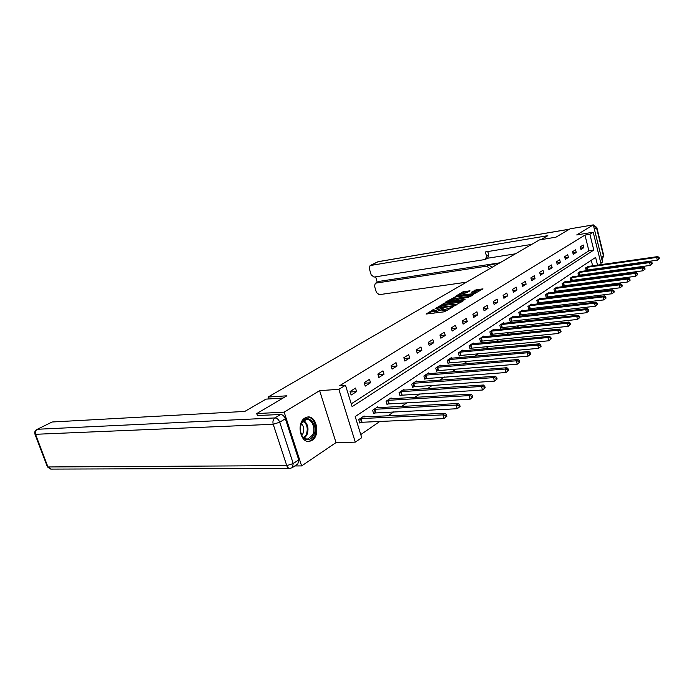 <?xml version="1.0" encoding="UTF-8"?>
<svg xmlns="http://www.w3.org/2000/svg" width="694" height="694" viewBox="0 0 694 694"><rect width="100%" height="100%" fill="white"/><g stroke="black" fill="none" stroke-linecap="round" stroke-linejoin="round"><path stroke-width="1.04" d="M434.21 309.116L426.081 314.052L444.212 311.823L453.243 306.817L445.348 309.394L442.113 309.359L443.466 307.954L434.496 310.747L432.822 310.53L434.21 309.116M304.944 417.988C296.147 422.776 300.363 443.648 309.637 441.323L312.1 440.317C320.767 435.303 316.499 414.804 307.242 417.085L304.944 417.988M469.994 290.821L463.115 291.758L455.472 296.338L473.829 294.022L482.998 288.895L476.379 289.667L471.443 292.235L476.466 292.035C475.928 292.773 474.314 293.389 471.634 293.9L458.482 295.314C459.038 294.586 460.634 293.97 463.288 293.467L466.836 292.695L469.994 290.821M351.251 403.83L588.894 250.812L584.964 235.075L589.865 234.268L593.197 232.212L601.23 264.622M257.448 415.68L256.754 413.572L286.9 395.797L268.066 397.055L539.446 239.916L555.911 237.183L570.086 228.829L593.309 224.873L576.705 234.936L593.197 232.212M256.754 413.572L284.158 412.141L301.621 465.917L336.026 442.607L355.293 442.13L338.863 389.325L345.491 385.231L352.118 406.641L593.795 250.057L589.865 234.268M336.026 442.607L319.63 390.653L284.158 412.141M319.63 390.653L338.863 389.325M584.964 235.075L339.782 385.638L345.491 385.231M444.785 303.009L435.598 308.431L453.642 306.158L463.089 300.953L444.785 303.009L445.123 304.189L441.844 305.672M445.609 302.072L454.882 297.058L473.273 294.742L468.224 297.388L459.272 298.862L456.912 300.355L465.084 299.418L464.173 299.964L445.687 302.358M600.865 263.165L602.513 262.054L593.309 224.873M294.829 465.952L301.621 465.917M268.066 397.055L268.691 398.955M351.138 395.051L356.612 391.581L355.536 388.076L350.054 391.529L351.138 395.051M365.235 386.124L370.535 382.767L369.486 379.314L364.177 382.654L365.235 386.124M378.872 377.484L383.999 374.24L382.975 370.839L377.84 374.066L378.872 377.484M392.067 369.121L397.029 365.981L396.031 362.632L391.06 365.755L392.067 369.121M404.845 361.027L409.651 357.983L408.679 354.677L403.865 357.705L404.845 361.027M417.224 353.185L421.883 350.236L420.937 346.974L416.27 349.915L417.224 353.185M429.222 345.586L433.741 342.723L432.813 339.513L428.285 342.359L429.222 345.586M440.855 338.221L445.244 335.445L444.334 332.27L439.944 335.029L440.855 338.221M452.15 331.064L456.4 328.375L455.516 325.243L451.256 327.924L452.15 331.064M463.106 324.124L467.236 321.513L466.368 318.425L462.23 321.018L463.106 324.124M473.742 317.384L477.758 314.842L476.908 311.797L472.892 314.321L473.742 317.384M484.082 310.834L487.977 308.37L487.153 305.36L483.25 307.815L484.082 310.834M494.128 304.475L497.91 302.072L497.104 299.105L493.313 301.491L494.128 304.475M503.896 298.29L507.574 295.956L506.785 293.024L503.098 295.34L503.896 298.29M513.395 292.269L516.978 289.997L516.206 287.099L512.614 289.363L513.395 292.269M522.634 286.414L526.121 284.202L525.367 281.348L521.871 283.542L522.634 286.414M531.63 280.714L535.031 278.563L534.285 275.735L530.884 277.878L531.63 280.714M540.392 275.171L543.697 273.072L542.977 270.278L539.663 272.36L540.392 275.171M548.928 269.758L552.146 267.719L551.435 264.961L548.208 266.99L548.928 269.758M557.239 264.492L560.379 262.506L559.685 259.773L556.536 261.751L557.239 264.492M565.341 259.365L568.403 257.422L567.718 254.724L564.656 256.65L565.341 259.365M573.244 254.36L576.237 252.46L575.56 249.797L572.567 251.679L573.244 254.36M580.956 249.476L583.862 247.628L583.203 244.991L580.288 246.83L580.956 249.476M360.767 434.565L380.191 421.206M387.963 415.853L393.897 411.768M401.592 406.476L407.161 402.65M414.769 397.419L419.991 393.828M427.513 388.649L432.414 385.283M439.857 380.156L444.438 377.007M451.803 371.941L456.097 368.982M463.384 363.968L467.4 361.21M474.609 356.248L478.366 353.662M485.496 348.761L489.001 346.349M496.063 341.491L499.333 339.245M506.316 334.439L509.37 332.339M516.275 327.585L519.112 325.633M525.957 320.923L528.594 319.11M535.36 314.451L537.807 312.768M544.512 308.162L546.777 306.609M553.413 302.037L555.504 300.606M562.071 296.086L563.996 294.759M570.503 290.283L572.272 289.068M578.709 284.635L580.331 283.525M586.708 279.135L588.182 278.121M594.498 273.774L594.446 273.046M593.613 269.732L593.457 269.09M592.641 265.845L591.253 260.285M364.411 416.912L364.107 415.949L358.711 419.558L359.787 423.036L361.244 422.056M378.109 407.699L377.831 406.779L372.609 410.267L373.658 413.702L375.072 412.748M391.373 398.781L391.112 397.905L386.055 401.279L387.079 404.663L388.44 403.743M404.212 390.158L403.96 389.317L399.067 392.587L400.065 395.918L401.384 395.025M416.652 381.795L416.417 380.989L411.672 384.164L412.644 387.443L413.928 386.584M428.71 373.702L428.484 372.93L423.887 376.001L424.832 379.236L426.073 378.404M440.395 365.851L440.178 365.105L435.728 368.089L436.647 371.281L437.853 370.475M451.733 358.234L451.534 357.523L447.205 360.412L448.107 363.561L449.278 362.78M462.742 350.843L462.542 350.158L458.352 352.968L459.228 356.074L460.365 355.311M473.421 343.669L473.239 343.01L469.161 345.733L470.029 348.804L471.131 348.067M483.805 336.703L483.631 336.07L479.667 338.715L480.508 341.743L481.584 341.023M493.894 329.936L493.72 329.32L489.877 331.897L490.701 334.89L491.742 334.187M503.697 323.352L503.54 322.762L499.793 325.26L500.6 328.219L501.615 327.533M513.23 316.95L513.083 316.386L509.439 318.815L510.229 321.738L511.209 321.07M522.513 310.73L522.365 310.175L518.826 312.543L519.598 315.423L520.552 314.781M531.543 304.666L531.404 304.137L527.952 306.444L528.707 309.29L529.643 308.665M540.331 298.776L540.201 298.255L536.844 300.502L537.581 303.313L538.492 302.705M548.902 293.033L548.772 292.53L545.501 294.716L546.221 297.492L547.106 296.902M557.239 287.429L557.117 286.952L553.933 289.077L554.645 291.827L555.504 291.246M565.376 281.981L565.254 281.512L562.149 283.586L562.843 286.301L563.684 285.737M573.305 276.663L573.183 276.212L570.156 278.233L570.841 280.914L571.665 280.367M581.034 271.475L580.921 271.042L577.972 273.011L578.64 275.665L579.438 275.128M588.573 266.418L585.589 267.919L586.248 270.547L587.029 270.018M600.735 272.178L599.503 273.028L599.338 272.369M594.611 273.696L599.503 273.028M597.543 265.151L595.617 257.396L355.189 416.556L361.73 437.68L355.293 442.13M602.036 267.893L602.201 268.535M598.514 269.046L598.349 268.404M588.894 250.812L593.795 250.057M356.612 391.581L350.201 392.006M370.535 382.767L364.35 383.218M383.999 374.24L378.03 374.708M397.029 365.981L391.277 366.467M409.651 357.983L404.09 358.486M421.883 350.236L416.513 350.748M433.741 342.723L428.545 343.244M445.244 335.445L440.213 335.965M456.4 328.375L451.534 328.904M467.236 321.513L462.516 322.042M477.758 314.842L473.187 315.38M487.977 308.37L483.553 308.908M497.91 302.072L493.616 302.61M507.574 295.956L503.41 296.494M516.978 289.997L512.927 290.534M526.121 284.202L522.192 284.74M535.031 278.563L531.205 279.092M543.697 273.072L539.984 273.601M552.146 267.719L548.529 268.24M560.379 262.506L556.866 263.026M568.403 257.422L564.977 257.934M576.237 252.46L572.897 252.972M583.862 247.628L580.618 248.131M432.839 310.6L433.16 311.727L434.843 311.953L434.496 310.747M442.225 309.767L434.843 311.953M442.13 309.429L442.451 310.565L444.177 310.799L443.83 309.585M447.717 310.201L444.177 310.799M432.935 310.938L428.094 313.801M461.128 302.133L445.123 304.189M437.411 307.555L453.451 305.733L456.227 304.146L443.683 305.308L437.411 307.555M447.925 302.072L448.636 301.656M452.167 299.565L453.59 298.732L453.26 297.57M471.122 296.121L453.59 298.732M453.408 299.331C450.718 299.843 449.087 300.476 448.515 301.231L455.706 300.337L458.075 298.854L453.408 299.331M480.847 290.266L476.691 290.829L473.924 292.027M467.999 292.009L462.126 293.683M458.604 295.765L457.979 296.13M446.884 416.279L446.45 414.795L445.583 415.437L446.016 416.921L446.884 416.279L444.004 418.586L442.928 414.873L445.097 413.277L362.658 416.921M359.579 422.377L444.004 418.586L446.016 416.921M360.177 418.577L442.928 414.873L445.583 415.437M445.097 413.277L446.45 414.795M313.619 435.407C309.984 440.959 306.115 441.158 302.02 436.006C300.103 432.492 299.73 428.701 300.901 424.641L301.586 422.958C306.835 411.768 319.266 424.858 313.619 435.407M300.363 431.113L301.881 435.52C303.53 438.131 305.568 439.267 307.971 438.946L312.621 434.964C316.091 428.545 311.71 418.178 306.063 419.549L301.474 423.453L300.268 427.86M301.734 435.259L302.931 433.594C304.432 429.681 303.92 426.359 301.387 423.618M307.798 441.358L308.735 441.263C311.155 440.768 313.081 439.12 314.503 436.318C318.581 428.692 313.844 416.331 307.069 417.12M283.143 398.018L266.01 399.128L244.8 411.429L52.128 421.995L37.355 429.265L274.928 417.935L280.576 414.509L257.396 415.515M298.724 459.862L285.364 418.742L279.734 422.204L293.224 463.54L298.724 459.862L297.847 463.922L292.582 467.461M36.938 429.36C35.056 430.462 34.379 432.024 34.908 434.036L35.533 434.297L47.955 466.958L286.761 465.622L273.21 424.286L35.533 434.297C34.917 432.093 35.524 430.41 37.355 429.265L52.128 421.995M280.576 414.509C282.692 414.674 284.288 416.088 285.364 418.742M540.947 239.664L547.844 235.665L370.11 265.568L369.243 268.352L371.169 274.841L373.979 277.079L484.889 259.547L485.514 259.339L486.563 256.355L488.75 255.132L487.7 258.116L485.609 259.296M531.769 244.366L485.366 251.957L486.563 256.355M375.315 283.273L379.124 281.391L375.315 283.273L374.482 285.989L376.391 292.434L379.193 294.672L466.446 282.189M375.636 276.811L377.25 282.267M489.886 268.595L486.685 266.166L488.862 264.926L492.055 267.337L489.886 268.613M375.766 283.126L486.685 266.166M515.425 253.822L487.431 258.263M488.862 264.926L498.925 263.373M379.124 281.391L499.906 262.809M487.778 251.558L488.75 255.132M460.105 406.467L459.688 405.001L458.855 405.617L459.272 407.083L460.105 406.467L457.285 408.723L456.244 405.07L458.326 403.526L376.426 407.716M373.459 413.06L457.285 408.723L459.272 407.083M374.023 409.321L456.244 405.07L458.855 405.617M458.326 403.526L459.688 405.001M472.874 396.985L472.467 395.545L471.66 396.144L472.067 397.584L472.874 396.985L470.107 399.206L469.092 395.606L471.105 394.114L389.75 398.816M386.888 404.047L470.107 399.206L472.067 397.584M387.426 400.369L469.092 395.606L471.66 396.144M471.105 394.114L472.467 395.545M485.201 387.825L484.811 386.411L484.03 386.983L484.429 388.406L485.201 387.825L482.495 390.002L481.506 386.463L483.449 385.023L402.65 390.193M399.883 395.328L482.495 390.002L484.429 388.406M400.395 391.702L481.506 386.463L484.03 386.983M483.449 385.023L484.811 386.411M497.13 378.976L496.739 377.579L495.984 378.135L496.375 379.54L497.13 378.976L494.466 381.11L493.503 377.623L495.386 376.235L415.142 381.839M412.47 386.879L494.466 381.11L496.375 379.54M412.956 383.305L493.503 377.623L495.984 378.135M495.386 376.235L496.739 377.579M508.65 370.414L508.277 369.043L507.548 369.581L507.93 370.96L508.65 370.414L506.047 372.513L505.102 369.078L506.924 367.733L427.244 373.754M424.667 378.69L506.047 372.513L507.93 370.96M425.127 375.168L505.102 369.078L507.548 369.581M506.924 367.733L508.277 369.043M519.806 362.138L519.442 360.776L518.739 361.305L519.103 362.658L519.806 362.138L517.247 364.194L516.327 360.802L518.088 359.501L438.981 365.903M436.491 370.752L517.247 364.194L519.103 362.658M436.934 367.282L516.327 360.802L518.739 361.305M518.088 359.501L519.442 360.776M530.606 354.113L530.251 352.778L529.565 353.289L529.93 354.625L530.606 354.113L528.091 356.143L527.197 352.795L528.906 351.537L450.371 358.295M447.96 363.049L528.091 356.143L529.93 354.625M448.376 359.631L527.197 352.795L529.565 353.289M528.906 351.537L530.251 352.778M541.068 346.349L540.721 345.031L540.062 345.525L540.409 346.844L541.068 346.349L538.596 348.336L537.72 345.039L539.377 343.825L461.415 350.912M459.09 355.58L538.596 348.336L540.409 346.844M459.489 352.205L537.72 345.039L540.062 345.525M539.377 343.825L540.721 345.031M551.21 338.819L550.871 337.527L550.229 337.995L550.568 339.297L551.21 338.819L548.781 340.78L547.922 337.527L549.527 336.347L472.146 343.747M469.89 348.327L548.781 340.78L550.568 339.297M470.272 344.996L547.922 337.527L550.229 337.995M549.527 336.347L550.871 337.527M561.038 331.524L560.709 330.24L560.084 330.7L560.422 331.984L561.038 331.524L558.653 333.45L557.811 330.24L559.373 329.095L482.564 336.781M480.378 341.283L558.653 333.45L560.422 331.984M480.742 337.995L557.811 330.24L560.084 330.7M559.373 329.095L560.709 330.24M570.581 324.445L570.251 323.178L569.653 323.63L569.974 324.887L570.581 324.445L568.23 326.336L567.414 323.17L568.924 322.059L492.688 330.014M490.571 334.439L568.23 326.336L569.974 324.887M490.918 331.194L567.414 323.17L569.653 323.63M568.924 322.059L570.251 323.178M579.828 317.574L579.516 316.325L578.926 316.759L579.247 318.008L579.828 317.574L577.521 319.431L576.723 316.308L578.189 315.232L502.534 323.439M500.478 327.776L577.521 319.431L579.247 318.008M500.808 324.584L576.723 316.308L578.926 316.759M578.189 315.232L579.516 316.325M588.816 310.903L588.503 309.671L587.939 310.088L588.252 311.32L588.816 310.903L586.543 312.734L585.762 309.654L587.185 308.604L512.103 317.037M510.116 321.313L586.543 312.734L588.252 311.32M510.428 318.156L585.762 309.654L587.939 310.088M587.185 308.604L588.503 309.671M597.551 304.423L597.239 303.209L596.693 303.616L596.996 304.831L597.551 304.423L595.305 306.219L594.541 303.183L595.929 302.159L521.411 310.817M519.485 315.015L595.305 306.219L596.996 304.831M519.78 311.901L594.541 303.183L596.693 303.616M595.929 302.159L597.239 303.209M606.027 298.125L605.732 296.919L605.194 297.318L605.489 298.524L606.027 298.125L603.823 299.895L603.077 296.893L604.422 295.904L530.476 304.761M528.602 308.891L603.823 299.895L605.489 298.524M528.889 305.82L603.077 296.893L605.194 297.318M604.422 295.904L605.732 296.919M614.277 292.001L613.982 290.812L613.461 291.202L613.756 292.391L614.277 292.001L612.108 293.744L611.371 290.786L612.681 289.823L539.299 298.862M537.486 302.922L612.108 293.744L613.756 292.391M537.755 299.895L611.371 290.786L613.461 291.202M612.681 289.823L613.982 290.812M622.292 286.049L622.006 284.878L621.503 285.251L621.789 286.422L622.292 286.049L620.158 287.767L619.438 284.844L620.714 283.907L547.887 293.12M546.126 297.119L620.158 287.767L621.789 286.422M546.386 294.126L619.438 284.844L621.503 285.251M620.714 283.907L622.006 284.878M630.1 280.255L629.814 279.101L629.319 279.465L629.605 280.619L630.1 280.255L627.992 281.946L627.289 279.057L628.53 278.147L556.258 287.524M554.549 291.463L627.992 281.946L629.605 280.619M554.792 288.504L627.289 279.057L629.319 279.465M628.53 278.147L629.814 279.101M637.691 274.616L637.413 273.471L636.936 273.826L637.213 274.971L637.691 274.616L635.617 276.29L634.923 273.436L636.129 272.542L564.422 282.068M562.756 285.945L635.617 276.29L637.213 274.971M562.99 283.022L634.923 273.436L636.936 273.826M636.129 272.542L637.413 273.471M645.082 269.125L644.813 267.997L644.344 268.344L644.613 269.472L645.082 269.125L643.034 270.773L642.366 267.953L643.538 267.086L572.376 276.759M570.754 280.567L643.034 270.773L644.613 269.472M570.98 277.687L642.366 267.953L644.344 268.344M643.538 267.086L644.813 267.997M652.282 263.781L652.022 262.67L651.562 263L651.831 264.119L652.282 263.781L650.269 265.403L649.61 262.618L650.746 261.777L580.132 271.571M578.553 275.327L650.269 265.403L651.831 264.119M578.77 272.482L649.61 262.618L651.562 263M650.746 261.777L652.022 262.67M659.3 258.576L659.04 257.474L658.597 257.804L658.858 258.905L659.3 258.576L657.313 260.172L656.663 257.422L657.773 256.598L587.697 266.513M586.17 270.218L657.313 260.172L658.858 258.905M586.369 267.398L656.663 257.422L658.597 257.804M657.773 256.598L659.04 257.474M433.203 310.053L433.039 309.489M451.837 307.72L451.673 307.138M442.46 308.908L442.295 308.318M436.335 311.762L435.997 310.565M441.705 310.079L441.367 308.873M445.687 310.608L445.348 309.394M450.918 308.275L450.753 307.694M443.483 304.709L443.145 303.53M453.572 306.167L453.451 305.733M454.77 305.872L454.631 305.369M455.758 305.369L455.594 304.787M455.203 298.22L454.882 297.058M455.906 301.04L455.706 300.337M458.04 299.6L457.884 299.045M475.086 291.333L474.765 290.17M476.691 290.829L476.379 289.667M463.427 292.911L463.115 291.758M465.023 292.408L464.702 291.263M361.47 422.013L360.394 418.534M361.956 421.952L360.88 418.473M303.842 420.529C308.049 424.138 309.047 429.013 306.826 435.147L304.362 438.174M303.842 437.81L306.097 434.982C308.231 429.152 307.312 424.468 303.347 420.937M289.415 468.329L51.287 469.101L47.313 466.637L34.978 434.218M292.356 467.617L293.224 463.54L286.761 465.622C287.498 467.565 288.643 468.467 290.205 468.329L292.356 467.617M274.928 417.935C273.098 419.367 272.525 421.484 273.21 424.286L279.734 422.204C278.65 419.532 277.045 418.109 274.928 417.935M601.386 257.5L603.502 256.095L596.51 227.771L594.359 229.098M569.401 229.228L378.065 261.733L370.527 265.438M377.649 261.864L370.11 265.568M378.404 261.629L569.531 229.159M593.387 225.194L596.51 227.771L596.814 227.441L593.37 225.108M603.502 256.095L602.366 259.148L603.502 256.095M375.289 412.704L374.24 409.278M375.766 412.644L374.725 409.217M388.657 403.7L387.642 400.325M389.134 403.639L388.12 400.256M401.6 394.981L400.603 391.659M402.078 394.921L401.08 391.589M414.136 386.541L413.164 383.262M414.604 386.471L413.641 383.192M426.281 378.36L425.335 375.124M426.749 378.291L425.804 375.055M438.061 370.431L437.133 367.239M438.521 370.362L437.602 367.169M449.478 362.736L448.584 359.587M449.938 362.667L449.035 359.518M460.564 355.267L459.688 352.162M461.016 355.198L460.139 352.092M471.321 348.024L470.463 344.953M471.773 347.954L470.914 344.883M481.775 340.98L480.933 337.952M482.226 340.91L481.384 337.883M491.933 334.144L491.109 331.159M492.376 334.074L491.552 331.081M501.805 327.499L500.999 324.54M502.239 327.421L501.441 324.471M511.4 321.027L510.619 318.112M511.834 320.958L511.053 318.043M520.743 314.738L519.971 311.866M521.168 314.668L520.405 311.788M529.826 308.622L529.071 305.776M530.251 308.544L529.496 305.707M538.674 302.662L537.937 299.851M539.099 302.593L538.362 299.782M547.288 296.858L546.568 294.083M547.713 296.789L546.985 294.013M555.686 291.211L554.974 288.461M556.102 291.133L555.391 288.392M563.866 285.694L563.164 282.987M564.274 285.624L563.58 282.909M571.839 280.324L571.153 277.643M572.246 280.255L571.561 277.574M579.611 275.093L578.943 272.438M580.019 275.015L579.351 272.36M587.202 269.983L586.543 267.363M587.601 269.905L586.942 267.285M309.637 441.323L307.884 441.367M437.411 308.205L437.263 307.711M456.452 304.952L456.227 304.146M457.06 300.892L456.912 300.372M448.732 301.968L448.532 301.274M458.248 299.478L458.075 298.854M458.682 296.043L458.491 295.358M476.674 292.773L476.466 292.035M301.881 435.52L302.02 436.006M306.583 438.99L307.971 438.946M47.392 466.845L50.358 469.075M601.871 259.478L602.366 259.148M596.814 227.441L603.789 255.73"/></g></svg>
